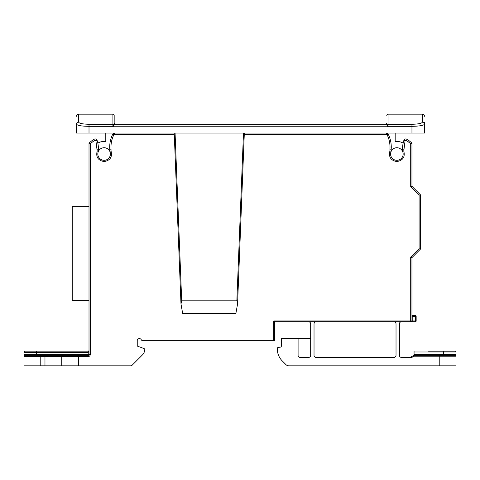 <?xml version="1.0" encoding="UTF-8"?>
<svg xmlns="http://www.w3.org/2000/svg" width="480" height="480" viewBox="0 0 480 480"><rect width="100%" height="100%" fill="white"/><g stroke="black" fill="none" stroke-linecap="round" stroke-linejoin="round"><path stroke-width="0.72" d="M415.908 316.332L416.154 320.946A0.84 0.84 0 0 1 415.314 321.786L412.8 321.786L415.314 321.786L415.314 316.332L415.908 316.332A0.84 0.594 -90 0 0 415.314 315.498L412.8 315.498A0.84 0.84 0 0 1 411.96 314.658A0.84 0.84 0 0 0 412.8 315.498L412.8 316.332L415.314 316.332L415.314 315.498A0.84 0.84 0 0 1 416.154 316.332L416.154 320.946L411.96 320.946L411.96 257.616L420.348 249.228L420.348 194.7L411.96 186.312L411.96 143.532L410.7 143.718L411.69 142.92A36.468 36.468 0 0 0 407.028 139.266A2.1 2.1 0 0 0 403.872 140.388A29.358 29.358 0 0 0 402.522 149.178L402.522 151.278L403.782 151.002C405.246 156.99 402.936 160.512 396.864 161.568C390.792 160.506 388.482 156.984 389.94 151.002L391.2 151.278L391.2 149.178A29.358 29.358 0 0 0 388.26 134.22A2.1 2.1 0 0 0 386.376 133.05L386.376 134.304L244.278 134.304M97.818 154.02A6.294 6.294 0 0 1 104.106 147.726A6.294 6.294 0 0 1 110.4 154.02A6.294 6.294 0 0 1 104.106 160.308A6.294 6.294 0 0 1 97.818 154.02M386.184 124.482L385.536 124.662L386.796 123.402A1.26 1.26 0 0 1 385.536 124.662L386.562 124.662A1.26 1.206 90 0 0 387.306 124.392L388.056 126.756L386.562 124.662L114.408 124.662L112.914 126.756L112.914 126.336L89.01 126.336C81.558 126.228 77.364 125.496 76.428 124.134L76.428 133.05L244.218 133.05M422.448 122.076C421.866 123.372 418.374 124.11 411.96 124.29L388.056 124.29L388.056 114.174L422.448 114.174L422.448 122.076A2.1 2.058 0 0 1 424.542 124.134C424.542 113.664 424.542 113.664 424.542 124.134L424.542 133.05L244.326 133.05L237.57 303.96C237.594 302.064 237.354 301.014 236.856 300.816L181.698 300.816L175.068 133.05M174.228 133.05L180.984 303.96L182.658 313.398L235.896 313.398L237.57 303.96M390.57 154.02A6.294 6.294 0 0 1 396.864 147.726A6.294 6.294 0 0 1 403.152 154.02A6.294 6.294 0 0 1 396.864 160.308A6.294 6.294 0 0 1 390.57 154.02M72.234 210.432L72.234 300.606L89.01 300.606M424.542 133.05L424.542 122.562M451.176 351.144L428.526 351.144L451.176 351.144M174.276 134.304L114.594 134.304A0.84 0.84 0 0 0 113.844 134.778C111.636 139.314 110.7 144.102 111.03 149.136L111.03 151.002C112.488 156.99 110.184 160.512 104.106 161.568C98.034 160.506 95.73 156.984 97.188 151.002L95.898 140.766L94.638 140.316L93.942 139.266A36.468 36.468 0 0 0 89.28 142.92L90.27 143.718L89.01 143.532L89.01 354.498A0.84 0.84 0 0 1 88.17 355.338L63.006 355.338A1.26 1.26 0 0 0 61.746 356.598L61.746 365.826L130.662 365.826A2.1 2.1 0 0 0 132.144 365.214L142.38 354.978L132.144 365.214M273.762 340.662L273.762 320.946L274.602 321.786L274.602 340.662L142.776 340.662A1.68 1.68 0 0 1 141.324 339.822L141.204 339.612A2.1 2.1 0 0 0 139.386 338.562L139.338 338.562A2.1 2.1 0 0 0 137.244 340.662L137.244 345.486A0.84 0.84 0 0 0 137.796 346.272L143.964 348.516A1.26 1.26 0 0 1 144.792 349.698L144.792 349.884A8.388 8.388 0 0 1 142.38 354.978M273.762 320.946L410.7 320.946L410.7 257.094L419.094 248.706L419.094 195.222L410.7 186.834L410.7 143.718L406.332 140.316L405.072 140.766L403.782 151.002M391.2 151.278L389.94 151.002L389.94 149.136C390.27 144.102 389.334 139.314 387.132 134.778L386.376 134.304M93.942 139.266A2.1 2.1 0 0 1 97.098 140.388A29.358 29.358 0 0 1 98.448 149.178L98.448 151.278L97.188 151.002M111.03 151.002L109.77 151.278L109.77 149.178L111.03 149.136M113.844 134.778L112.71 134.22A29.358 29.358 0 0 0 109.77 149.178M112.71 134.22A2.1 2.1 0 0 1 114.594 133.05L114.594 134.304M389.94 149.136L391.2 149.178A29.358 29.358 0 0 0 391.266 147.168M410.7 186.834L411.96 186.312L420.348 194.7L419.094 195.222M419.094 248.706L420.348 249.228M410.7 257.094L411.96 257.616M274.602 321.786L411.12 321.786A0.84 0.84 -106.6 0 0 411.96 320.946L410.7 320.946L410.7 321.786M61.746 365.826L24 365.826L24 352.404L24 354.498L36.582 354.498L36.582 355.338L25.26 355.338L63.006 355.338M129.906 365.826L130.662 365.826M94.638 140.316L90.27 143.718L90.27 354.498C90.138 355.77 89.436 356.466 88.17 356.598L78.522 356.598L78.522 355.338L44.97 355.338L44.97 356.598L78.522 356.598L78.522 365.826M40.776 365.826L40.776 355.338L36.582 355.338M72.234 296.412L72.234 206.238L89.01 206.238L89.01 253.422M89.01 198.06L89.01 172.896M89.01 143.532L89.01 164.088L89.01 143.532A0.84 0.84 0 0 1 89.28 142.92A0.84 0.84 0 0 0 89.01 143.532A0.84 0.84 0 0 1 89.28 142.92M180.984 303.96L181.698 300.816M411.96 188.094L411.96 177.09M411.96 316.332L412.8 316.332L412.8 321.786L411.12 321.786M90.27 354.498L36.582 354.498L36.582 351.144L25.26 351.144L88.17 351.144L88.17 352.404L88.674 351.984L88.674 350.976A0.84 0.84 180 0 0 89.01 350.304A0.84 0.84 0 0 1 88.674 350.976L88.17 351.144M44.97 365.826L44.97 356.598L24 356.598L24 354.498L25.26 355.338A1.26 1.26 0 0 0 24 356.598A1.26 1.26 0 0 1 25.26 355.338M105.786 133.05L105.786 141.438L104.106 141.438A12.582 12.582 0 0 0 97.818 143.124M76.428 127.842L76.428 133.05M76.428 124.134C76.428 113.664 76.428 113.664 76.428 124.134A2.1 2.058 180 0 1 78.522 122.076L78.522 114.174C77.508 114.06 76.806 114.762 76.428 116.274M403.158 143.124A12.582 12.582 0 0 0 396.864 141.438L395.184 141.438L395.184 133.05M424.542 124.134C423.834 125.424 419.64 126.162 411.96 126.336L388.056 126.336L388.056 126.756L112.914 126.756L114.174 123.402C114.174 112.782 114.174 112.782 114.174 123.402L115.434 124.662L114.408 124.662A1.26 1.206 90 0 1 113.664 124.392M411.69 142.92A0.84 0.84 0 0 1 411.96 143.532L411.69 142.92M308.574 321.786A2.1 2.1 0 0 1 310.674 323.886L310.674 355.338A2.1 2.1 0 0 1 308.574 357.438L300.186 357.438A2.1 2.1 0 0 1 298.092 355.338L298.092 338.562L281.31 338.562L281.31 346.254A0.84 0.84 0 0 1 280.62 347.076L278.022 347.538A0.84 0.84 0 0 0 277.326 348.36L277.326 349.05A16.776 16.776 0 0 0 282.24 360.912L285.93 364.596A4.194 4.194 0 0 0 288.894 365.826L439.224 365.826L439.224 356.178L414.258 356.178L411.738 357.438L401.478 357.438A2.1 2.1 0 0 1 399.378 355.338L399.378 323.886A2.1 2.1 0 0 1 401.478 321.786M393.924 321.786A2.1 2.1 0 0 1 396.024 323.886L396.024 355.338A2.1 2.1 0 0 1 393.924 357.438L316.122 357.438A2.1 2.1 0 0 1 314.028 355.338L314.028 323.886A2.1 2.1 0 0 1 316.122 321.786M88.674 350.976A0.84 0.84 0 0 1 88.524 351.066A0.84 0.84 0 0 0 89.01 350.304M137.244 345.486A0.84 0.84 0 0 0 137.796 346.272L143.964 348.516M113.28 126.492L112.914 126.336L112.914 124.29L89.01 124.29C82.596 124.11 79.104 123.372 78.522 122.076M414.258 356.178L414.06 354.498L456 354.498L456 365.826L439.224 365.826M298.092 338.562L310.674 338.562M428.526 351.144L443.418 351.144L443.418 351.984L456 351.984L456 356.178L439.224 356.178L439.224 355.338L455.16 355.338L414.06 355.338L409.866 357.438M24 352.404A1.26 1.26 0 0 1 25.26 351.144A1.26 1.26 0 0 0 24 352.404L88.17 352.404L88.17 356.598M105.786 133.89L105.786 141.438L104.106 141.438M113.544 124.836A1.26 1.026 -166.4 0 0 114.174 125.028M176.88 124.662L198.708 124.662M385.626 124.656L199.092 124.662M176.064 124.662L114.408 124.662M387.426 124.836A1.26 1.026 -13.6 0 1 386.796 125.028L386.676 124.698A1.26 1.236 -12.3 0 0 387.366 124.494A1.26 1.23 0 0 1 388.056 124.29L388.056 126.336L387.69 126.492M395.184 133.89L395.184 141.438L396.864 141.438M399.378 355.338A2.1 2.1 0 0 0 401.478 357.438M456 356.178L455.64 355.494L456 356.178A0.84 0.84 0 0 0 455.16 355.338L456 354.498M386.796 123.402C386.796 112.782 386.796 112.782 386.796 123.402L387.306 124.392M114.294 124.698A1.26 1.236 -167.7 0 1 113.604 124.494A1.26 1.23 0 0 0 112.914 124.29L112.914 114.174C113.322 113.922 113.742 114.342 114.174 115.434L114.174 123.402A1.26 1.26 0 0 0 114.792 124.482L115.434 124.662A1.26 1.26 0 0 1 115.332 124.656M443.418 351.144L455.16 351.144A0.84 0.84 0 0 1 456 351.984A0.84 0.84 0 0 0 455.16 351.144M414.06 351.144L414.06 354.498M415.314 321.54A0.84 0.594 0 0 0 416.154 320.946M95.898 140.766L97.098 140.388M97.188 149.178L98.448 149.178M387.132 134.778L388.26 134.22M403.782 149.178L402.522 149.178M405.072 140.766L403.872 140.388M406.332 140.316L407.028 139.266M243.486 133.05L236.856 300.816M389.37 153.096L389.94 151.002M88.674 351.984L89.01 351.984M411.96 133.05L411.96 124.29M89.01 124.29L89.01 133.05M414.06 351.984L443.418 351.984L443.418 355.338M422.448 114.174C423.468 114.06 424.164 114.762 424.542 116.274M112.914 114.174L78.522 114.174M114.174 123.402C114.21 124.044 114.63 124.464 115.434 124.662M388.056 114.174C387.648 113.922 387.228 114.342 386.796 115.434"/></g></svg>
